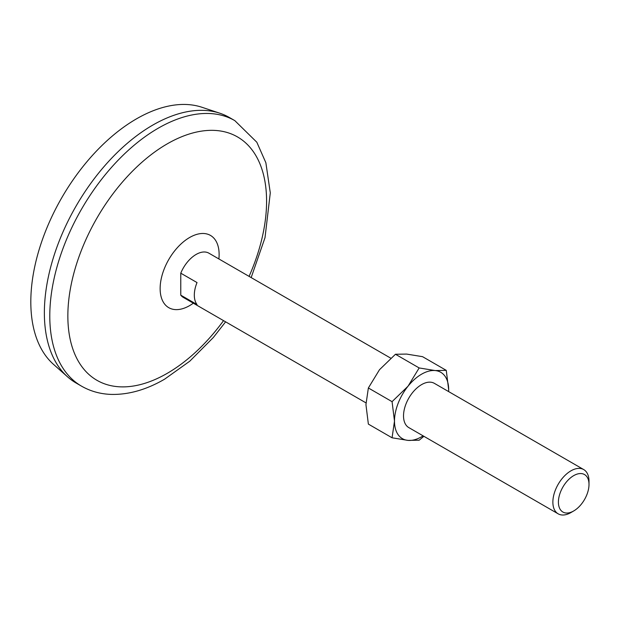 <?xml version="1.0" encoding="UTF-8"?>
<svg xmlns="http://www.w3.org/2000/svg" width="620" height="620" viewBox="0 0 620 620"><rect width="100%" height="100%" fill="white"/><g stroke="black" fill="none" stroke-linecap="round" stroke-linejoin="round"><path stroke-width="0.93" d="M392.065 437.79L394.49 421.12L392.065 401.659L368.365 387.973L365.94 404.643L368.365 424.103L392.065 437.79L408.038 440.394L419.167 440.208L423.894 436.31M368.365 387.973L379.494 369.721L395.459 354.26L406.596 354.074L422.561 356.678L446.268 370.365L435.139 370.551L419.167 367.947L395.459 354.26M419.167 367.947L408.038 386.198L392.065 401.659M365.971 402.868L183.35 297.429A25.552 14.748 -60 0 1 180.769 295.159L197.028 304.544A25.552 14.748 -60 0 1 197.028 282.565L180.769 273.18A25.552 14.748 -60 0 1 208.894 253.177L390.74 358.166M180.769 273.18L180.769 295.159M558.163 513.825L408.812 427.599A25.552 14.748 -60 0 1 408.812 398.102A25.552 14.748 -60 0 1 434.364 383.346L583.707 469.572A25.552 14.748 -60 0 1 589 481.267L589 484.468A21.63 12.485 -60 0 1 573.702 510.957L570.935 512.562A25.552 14.748 -60 0 1 558.163 513.825A25.552 14.748 -60 0 1 558.163 484.321A25.552 14.748 -60 0 1 583.707 469.572M570.935 512.562L573.702 510.957A21.63 12.485 -60 0 1 558.411 502.13A21.63 12.485 -60 0 1 573.702 475.633A21.63 12.485 -60 0 1 589 484.468M423.096 435.844A38.324 22.126 -60 0 1 408.038 440.394A38.324 22.126 -60 0 1 394.49 421.12A38.324 22.126 -60 0 1 408.038 386.198A38.324 22.126 -60 0 1 435.139 370.551A38.324 22.126 -60 0 1 448.686 389.833L446.268 370.365M81.538 386.159L76.113 383.028A153.295 88.505 -60 0 1 67.619 376.89L53.483 364.335A149.467 86.296 -60 0 1 61.768 197.733A149.467 86.296 -60 0 1 201.903 107.26L219.844 113.22A153.295 88.505 -60 0 1 229.408 117.513L234.833 120.644A153.295 88.505 -60 0 0 81.53 209.149A153.295 88.505 -60 0 0 81.538 386.159C90.497 391.274 100.355 394.026 111.096 394.405C128.549 394.824 146.374 389.755 164.571 379.2L189.798 361.181L213.327 337.512L225.618 321.834M67.619 376.89A153.295 88.505 -60 0 1 76.113 206.018A153.295 88.505 -60 0 1 219.844 113.22M223.533 320.633A140.523 81.127 -60 0 1 167.214 373.349A140.523 81.127 -60 0 1 69.851 291.935A140.523 81.127 -60 0 1 206.065 130.58A140.523 81.127 -60 0 1 249.077 276.38M448.663 391.608L448.686 389.833A38.324 22.126 -60 0 1 448.647 391.592M193.339 303.196A41.711 24.079 -60 0 1 189.627 305.613A41.711 24.079 -60 0 1 160.161 287.137A41.711 24.079 -60 0 1 192.107 236.189A41.711 24.079 -60 0 1 218.891 258.943M251.17 277.582L265.011 237.677L270.289 192.867L265.864 162.727L256.812 142.213L234.833 120.644"/></g></svg>
